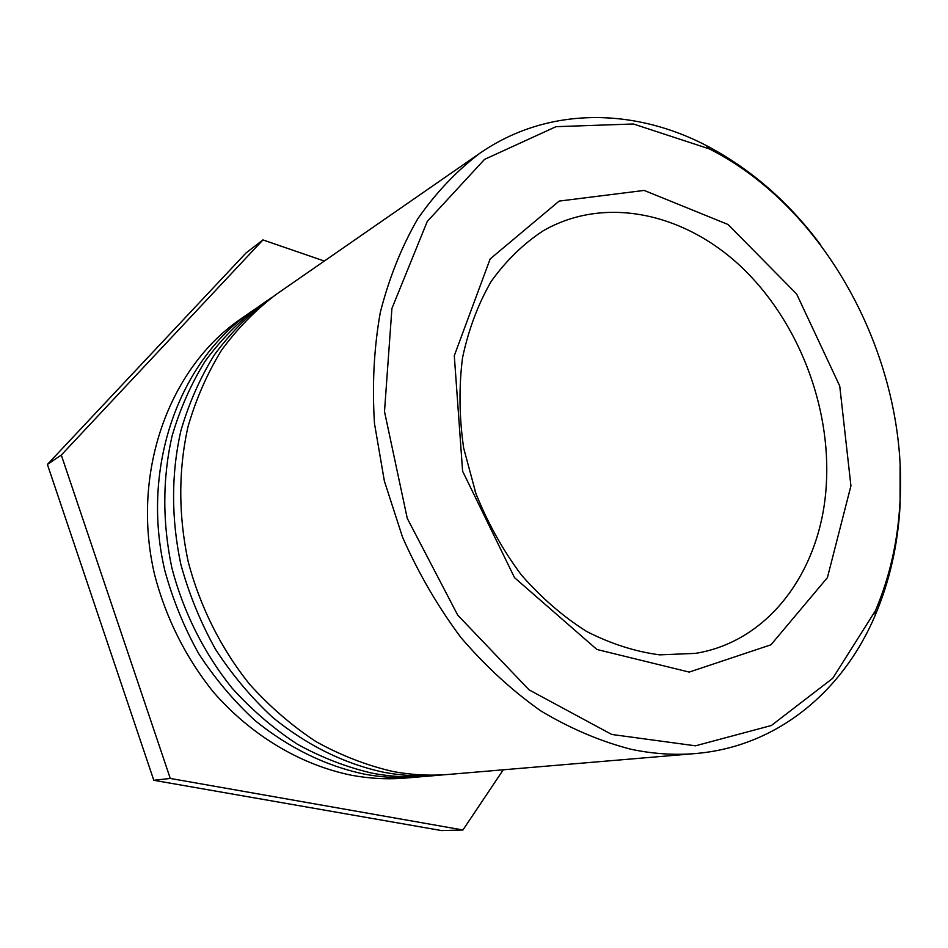 <?xml version="1.0" encoding="UTF-8"?>
<svg xmlns="http://www.w3.org/2000/svg" width="948" height="948" viewBox="0 0 948 948"><rect width="100%" height="100%" fill="white"/><g stroke="black" fill="none" stroke-linecap="round" stroke-linejoin="round"><path stroke-width="1.42" d="M826.3 484.855C821.596 568.919 770.179 641.417 695.346 653.385L659.701 654.855C635.124 651.62 610.725 643.81 586.528 631.404C562.911 616.473 541.154 597.596 521.246 574.808C502.867 550.113 487.77 523.047 475.943 493.612L463.667 448.131C459.199 417.179 458.808 387.068 462.529 357.775C468.525 329.572 478.088 304.095 491.242 281.331C506.149 260.558 523.521 243.672 543.334 230.696C604.931 195.454 683.828 212.945 740.826 266.447C797.849 320.27 831.218 405.78 826.3 484.855M850.925 485.862L839.738 386.002L796.628 293.975L728.052 224.498L644.178 190.429L559.142 201.094L490.163 258.923L454.293 355.701L462.6 471.192L514.539 577.676L596.944 649.487L689.196 672.085L770.937 644.806L827.414 577.64L850.925 485.862M899.996 501.966C897.957 540.727 889.781 576.965 875.454 610.678L832.759 678.282L771.364 725.504L695.465 745.815L611.721 734.451L529.067 689.86L457.706 615.11L407.249 518.319L384.497 411.551L391.915 308.479L427.252 221.465L484.57 159.359L556.026 126.677L633.418 123.987L709.4 148.919C828.125 209.058 908.255 361.828 899.996 501.966M477.01 496.539L474.901 490.673M820.482 244.691C788.463 201.711 750.318 168.614 706.047 145.4C632.909 107.468 546.984 106.626 479.688 153.375C456.391 171.126 435.724 192.977 417.677 218.941C401.466 247.037 389.012 278.226 380.29 312.496C373.962 348.129 372.031 385.137 374.484 423.543L384.378 481.086L402.58 537.279C418.578 573.469 438.059 606.933 461.024 637.66C485.625 666.337 512.299 690.808 541.059 711.071C570.542 728.657 600.499 741.383 630.953 749.252C652.994 753.897 674.514 755.319 695.512 753.542C777.17 746.728 842.879 691.353 875.111 615.525C889.698 581.148 898.029 544.235 900.102 504.774L900.102 466.096M479.688 153.375L276.058 294.496C255.628 309.937 237.45 328.506 221.536 350.215C207.185 373.524 195.999 399.072 187.965 426.861C178.331 470.35 178.378 515.179 188.119 561.346C199.933 606.495 221.074 648.681 249.632 684.302C269.86 706.722 292.031 725.86 316.122 741.692C340.96 755.426 366.438 765.332 392.579 771.411C411.539 774.978 430.238 775.985 448.641 774.421L695.512 753.542M443.96 774.765L439.291 775.215C421.007 776.768 402.438 775.772 383.596 772.241C344.148 763.673 307.247 745.448 272.882 717.577C251.232 697.55 232.082 674.751 215.433 649.179C200.526 622.35 188.984 594.064 180.819 564.333C171.185 518.627 171.173 474.225 180.772 431.139C188.771 403.587 199.898 378.264 214.165 355.156C229.985 333.613 248.044 315.174 268.343 299.841L272.23 297.21M268.343 299.841L258.911 306.37C238.778 321.585 220.848 339.858 205.147 361.188C190.986 384.07 179.93 409.121 171.979 436.364C162.428 478.965 162.404 522.834 171.884 567.982C183.414 612.135 204.104 653.35 232.118 688.165C251.967 710.076 273.735 728.775 297.411 744.239C321.822 757.665 346.897 767.335 372.611 773.26C391.299 776.744 409.714 777.727 427.868 776.187L439.291 775.215M423.377 776.507L418.909 776.945C400.874 778.474 382.577 777.514 364.02 774.066C325.176 765.688 288.891 747.889 255.142 720.646C233.883 701.082 215.101 678.792 198.784 653.8C184.173 627.564 172.88 599.918 164.905 570.838C140.304 467.317 179.231 360.809 251.528 311.489L255.249 308.977M251.528 311.489L240.709 318.99C169.076 367.871 130.48 473.005 154.69 575.021C165.9 618.096 186.128 658.315 213.561 692.265C251.682 735.873 300.86 764.87 351.424 775.239C369.791 778.628 387.91 779.564 405.791 778.047L418.909 776.945M503.258 769.8L462.932 829.986L170.273 778.45L61.3 455.064L262.952 239.915L324.323 261.044M61.3 455.064L47.4 464.425L245.959 253.033L262.952 239.915M47.4 464.425L153.801 780.299L441.602 830.578L462.932 829.986M153.801 780.299L170.273 778.45M709.4 148.919L706.047 145.4M875.454 610.678L875.111 615.525"/></g></svg>
